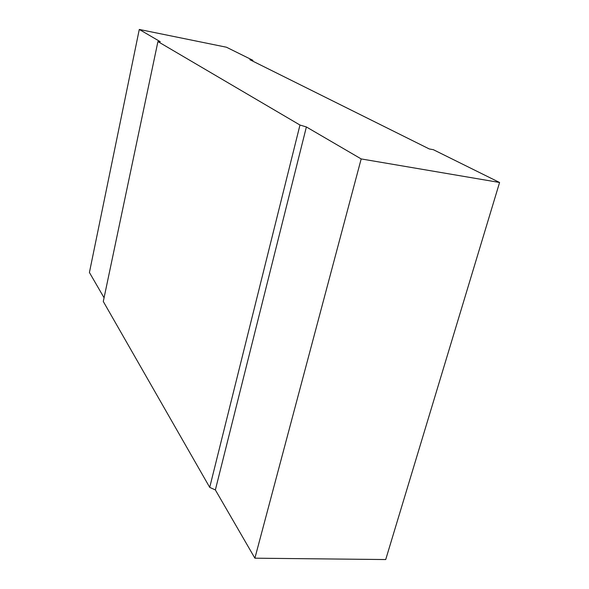 <?xml version="1.0" encoding="UTF-8"?>
<svg xmlns="http://www.w3.org/2000/svg" width="589" height="589" viewBox="0 0 589 589"><rect width="100%" height="100%" fill="white"/><g stroke="black" fill="none" stroke-linecap="round" stroke-linejoin="round"><path stroke-width="0.88" d="M104.069 297.784L89.418 272.486L139.276 29.45L226.456 47.223L252.895 60.314L252.703 61.116M499.582 182.487L361.182 158.927L306.383 126.959L215.36 489.938L254.89 558.188L385.714 559.55L499.582 182.487L433.364 149.694L429.285 148.958L249.869 59.703L252.895 60.314M306.383 126.959L299.97 125.03L157.926 41.576L103.289 301.487L209.713 487.375L215.36 489.938M139.276 29.45L160.289 41.709L157.926 41.576M254.89 558.188L361.182 158.927M299.97 125.03L209.713 487.375"/></g></svg>
